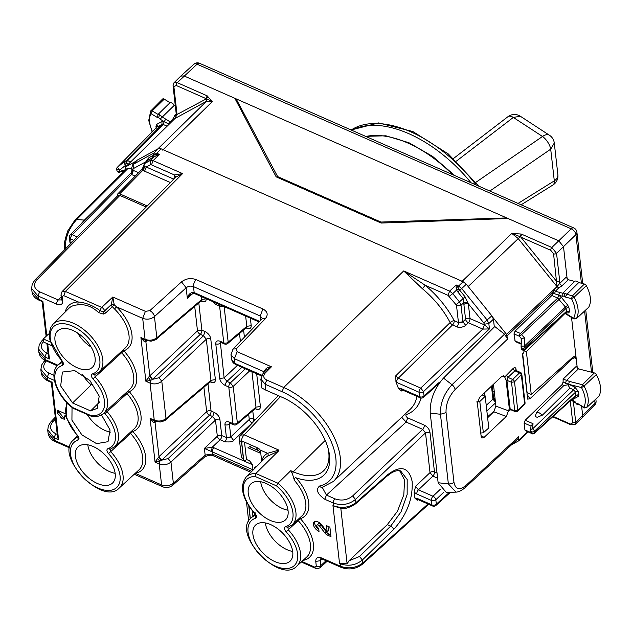 <?xml version="1.0" encoding="UTF-8"?>
<svg xmlns="http://www.w3.org/2000/svg" width="632" height="632" viewBox="0 0 632 632"><rect width="100%" height="100%" fill="white"/><g stroke="black" fill="none" stroke-linecap="round" stroke-linejoin="round"><path stroke-width="0.95" d="M115.142 473.305A24.608 13.809 46.2 0 1 109.502 471.575A24.608 13.809 46.2 0 1 87.809 444.817M91.19 347.142A24.608 13.809 46.2 0 1 77.665 333.04M319.618 526.124A2.141 1.201 -133.8 0 0 317.003 525.097L318.283 523.873A2.141 1.201 -133.8 0 1 320.898 524.9L319.618 526.124L324.935 533.029A4.282 2.402 -133.8 0 0 327.566 535.154L330.978 536.655L329.896 527.151L326.483 525.642L327.202 531.986L328.482 530.762L327.976 526.306M327.202 531.986L321.885 525.081A6.423 3.602 -133.8 0 0 314.041 522.008A6.423 3.602 -133.8 0 0 314.159 526.78A6.423 3.602 -133.8 0 0 319.026 531.401L318.67 528.234A2.141 1.201 -133.8 0 1 317.043 526.693A2.141 1.201 -133.8 0 1 317.003 525.097M314.815 521.542A6.423 3.602 -133.8 0 0 318.789 529.308M320.898 524.9L326.215 531.804A4.282 2.402 -133.8 0 0 328.845 533.929L330.765 534.775M65.246 413.707L57.109 410.128L57.473 413.296L58.744 412.072L58.602 410.784M58.744 412.072A13.912 7.805 -133.8 0 1 62.521 416.741L61.241 417.965A13.912 7.805 -133.8 0 0 57.473 413.296M61.241 417.965L64.662 419.466L64.298 416.298L65.538 415.106M62.521 416.741L64.44 417.586M66.068 417.081L64.298 416.298M49.257 334.399L48.474 334.052L43.355 338.957L43.719 342.125L51.658 345.617M50.402 342.062L43.355 338.957M280.505 396.588L244.189 434.848A5.348 2.623 113.8 0 0 241.495 441.823L243.502 459.448L241.377 457.007L243.644 459.511A3.207 1.572 113.8 0 0 244.268 460.609A3.207 1.572 113.8 0 0 245.769 460.112L246.472 459.464L244.513 442.163M210.18 381.041L211.048 381.278L210.622 381.491L210.97 380.29L206.308 339.242L161.784 381.23C158.269 383.98 154.358 384.604 150.045 383.095L154.255 420.177C158.569 421.694 162.495 421.165 166.026 418.582L161.784 381.23L158.956 377.731L152.604 379.326L149.752 375.866L148.323 377.549L150.621 380.401L152.604 379.326M255.194 408.722L255.81 408.999A3.207 1.572 113.8 0 0 255.628 408.351L236.953 424.262L237.363 423.013A3.207 2.141 173.5 0 1 232.947 423.661A3.207 1.572 -66.2 0 0 233.571 424.759L230.159 423.258L229.535 422.152C226.453 421.07 224.929 421.899 224.953 424.657L226.414 437.486A3.207 2.141 -6.5 0 0 230.822 436.838L233.595 440.393C233.224 441.736 230.309 442.203 224.85 441.8A3.207 1.572 113.8 0 0 226.43 437.644L230.822 436.838L229.361 424.009L230.214 423.282M224.953 424.657A3.207 2.141 -6.5 0 0 229.361 424.009L229.511 423.045M249.79 370.755L233.2 386.397L230.372 382.897A3.207 1.572 113.8 0 0 228.792 387.045L232.947 423.661L229.535 422.152M255.186 407.901L256.055 408.13L255.628 408.351L255.984 407.15L237.363 423.013L233.2 386.397A3.207 2.141 173.5 0 1 228.792 387.045L225.379 385.544A3.207 1.572 -66.2 0 1 226.959 381.388L241.906 367.287M245.327 368.796L230.372 382.897L226.959 381.388L224.123 377.889L219.715 378.536C220.347 381.554 222.235 383.893 225.379 385.544M219.715 378.536L215.773 343.832A3.207 2.141 -6.5 0 0 220.189 343.176L221.034 342.449M224.4 343.934A3.207 3.207 0 0 0 227.812 343.397L228.184 342.181A3.207 2.141 173.5 0 1 223.775 342.828A3.207 1.572 -66.2 0 0 224.4 343.934L220.979 342.425L220.355 341.327C217.274 340.245 215.749 341.075 215.773 343.832M220.331 342.212L224.123 377.889L237.45 365.328M223.12 306.141A3.207 2.141 173.5 0 1 219.612 306.22L216.199 304.711A3.207 1.572 -66.2 0 1 216.349 303.163M246.014 327.897L246.63 328.166A3.207 1.572 113.8 0 0 246.456 327.518L246.804 326.317L251.212 325.67L250.359 318.125M248.684 414.268L249.269 419.443A3.207 1.667 -133.3 0 0 252.097 422.942L233.65 440.338M251.955 371.711L255.984 407.15L260.392 406.494L256.679 373.788M92.983 384.098L91.182 384.841A24.608 13.809 46.2 0 1 82.342 374.247M110.466 432.098A24.608 13.809 46.2 0 1 104.817 430.368A24.608 13.809 46.2 0 1 87.216 414.505M255.265 512.876L254.925 513.303C256.837 515.72 257.027 517.387 255.486 518.287L255.644 515.278M255.66 515.333L255.549 515.372A33.212 18.636 46.2 0 0 250.936 518.114L255.036 514.014M286.067 531.741L288.232 529.75L287.947 527.262L285.498 526.756C283.966 527.657 284.147 529.324 286.067 531.741A31.071 17.435 46.2 0 1 292.821 566.738A31.071 17.435 46.2 0 1 256.394 550.709A31.071 17.435 46.2 0 1 255.486 518.287M276.476 485.85L277.93 483.227L255.818 473.502L255.123 476.457L276.476 485.85A31.071 17.435 46.2 0 1 285.498 526.756M62.529 362.452L62.434 362.555A33.212 18.636 -133.8 0 0 57.82 365.288C48.53 373.33 56.69 396.209 73.265 408.359L92.059 416.591C96.973 416.986 100.891 415.864 103.806 413.209A33.212 18.636 -133.8 0 0 95.116 376.933L94.832 374.436L92.383 373.931C90.85 374.839 91.032 376.498 92.951 378.923L121.636 352.735L121.06 351.827M94.302 374.752L99.129 372.003A33.212 18.636 -133.8 0 0 89.744 334.992A33.212 18.636 -133.8 0 0 53.143 324.082L50.844 327.297L49.351 332.677L49.873 339.984L61.81 360.477A31.071 17.435 -133.8 0 1 55.055 325.48A31.071 17.435 -133.8 0 1 91.482 341.509A31.071 17.435 -133.8 0 1 92.383 373.931M62.544 362.507L62.371 365.47C63.911 364.561 63.721 362.902 61.81 360.477M73.265 408.359L73.115 407.751L91.19 415.706A31.071 17.435 -133.8 0 0 104.62 404.433A31.071 17.435 -133.8 0 0 92.951 378.923M91.814 416.528L91.19 415.706M67.529 403.311A31.071 17.435 46.2 0 0 77.373 435.172L78.297 437.075M78.107 437.21L77.941 440.164C79.482 439.256 79.292 437.597 77.373 435.172M108.522 453.618L110.687 451.627L110.403 449.131L107.954 448.625C106.413 449.534 106.603 451.193 108.522 453.618A31.071 17.435 46.2 0 1 115.277 488.615A31.071 17.435 46.2 0 1 78.842 472.586A31.071 17.435 46.2 0 1 77.941 440.164M104.288 412.767L104.944 413.636L127.048 393.554A33.773 18.952 46.2 0 1 134.3 428.67L114.7 446.698A33.212 18.636 46.2 0 0 107.179 411.732L106.547 410.689M255.976 447.203L260.787 453.397L247.981 447.756L251.828 445.378M258.67 450.671L249.672 446.713M255.786 466.851A4.819 2.702 -133.8 0 0 255.715 467.443M256.355 466.795A4.819 2.702 -133.8 0 0 254.965 467.269A4.819 2.702 -133.8 0 0 254.435 468.723M243.644 459.511L241.716 442.558A2.141 1.201 46.2 0 1 241.803 441.958L243.336 441.642L258.701 448.404L260.265 450.079A2.141 1.201 46.2 0 1 260.502 450.821L261.703 461.447M241.953 441.76L241.495 441.823A5.348 3.571 -6.5 0 1 239.378 439.358L241.385 457.015M260.818 378.971L265.085 384.224L265.748 390.094L282.749 397.575A53.033 29.759 46.2 0 1 328.427 449.621A53.033 29.759 46.2 0 1 311.402 480.225A53.033 29.759 46.2 0 1 296.045 477.832C295.136 477.192 294.607 478.076 294.457 480.478L292.466 474L290.767 470.698L293.303 471.812A49.707 27.895 -133.8 0 0 311.797 475.667A49.707 27.895 -133.8 0 0 323.774 470.635A49.707 27.895 -133.8 0 0 328.063 448.278M265.748 390.094L261.853 388.032L260.842 379.279L263.141 373.228L265.132 373.133C262.865 375.906 263.386 378.205 266.72 380.03L283.713 387.503A64.164 36.008 46.2 0 1 332.424 433.829A64.164 36.008 46.2 0 1 333.38 481.466L410.231 409.26A65.278 36.632 46.2 0 0 416.962 396.375M61.486 299.868L62.726 300.824C62.758 304.498 60.719 305.612 56.619 304.158L38.015 295.974L38.362 299.062L32.011 291.794L31.6 287.963M38.52 348.943L44.943 357.017L46.523 352.861C40.819 349.725 39.903 345.704 43.782 340.798M41.191 372.619L48.166 380.993C44.082 379.145 41.759 376.348 41.191 372.611L40.867 369.799M48.166 380.993L51.342 382.392L57.575 437.312L58.594 439.809L54.123 437.842L47.7 429.76M399.637 470.729L404.606 479.972L403.801 494.856L397.449 511.256L387.313 524.639L390.687 526.124L359.505 556.516L362.373 559.992L362.713 563.017C356.108 568.042 348.698 569.124 340.474 566.264L340.19 563.72L339.534 563.436L340.19 563.72C348.406 566.556 355.8 565.308 362.373 559.992L393.554 529.592A3.207 1.698 -134.3 0 0 390.687 526.124L401.036 511.849L407.15 494.532L407.182 479.443L400.649 470.99M387.313 524.639L349.006 560.766L347.118 563.839L340.166 563.436M421.007 398.049A68.485 38.434 46.2 0 1 406.337 414.592C405.468 415.54 405.934 416.63 407.743 417.878L424.293 425.154A3.207 1.572 113.8 0 1 422.674 429.341L425.51 432.849L355.492 499.438C348.911 504.66 341.509 505.853 333.293 503.009L333.609 505.774C341.825 508.642 349.251 507.614 355.863 502.693L387.345 474.948L386.942 476.196L391.682 472.736C395.774 470.563 398.911 470.042 401.107 471.164M333.649 506.027L341.399 508.444M69.796 447.156L54.407 440.386L48.056 433.054C48.775 436.996 51.105 439.801 55.031 441.484A3.207 1.572 -66.2 0 1 54.407 440.386L54.123 437.842L55.703 433.694C49.999 430.55 49.083 426.529 52.954 421.631A3.207 1.754 -136.2 0 0 50.979 421.718L55.292 417.215M321.87 558.072A3.207 1.572 113.8 0 0 322.494 559.17L341.098 567.362L340.474 566.264L321.87 558.072C317.762 556.626 315.731 557.732 315.763 561.406L320.203 560.726L320.724 558.783M320.764 558.751L322.494 559.17M315.763 561.406L316.316 566.312L314.791 567.149L315.455 568.263M322.099 559.012L320.203 560.726L320.764 565.632L320.092 567.71M266.72 380.03L265.085 384.224L282.085 391.706A60.956 34.207 46.2 0 1 331.966 443.498A60.956 34.207 46.2 0 1 319.555 486.032A3.207 2.52 76.6 0 0 322.209 487.312A3.207 2.52 76.6 0 0 322.217 487.312L333.38 481.466M319.555 486.032C315.589 489.595 317.343 494.011 324.816 499.272L326.428 495.093L406.123 422.058L401.707 417.262M322.233 487.312L326.428 495.093L334.905 498.822A3.207 1.572 -66.2 0 0 333.293 503.009L324.816 499.272M57.907 365.209L45.243 359.632L38.884 352.3C39.611 356.243 41.933 359.055 45.867 360.73A3.207 1.572 -66.2 0 1 45.243 359.632L44.943 357.017L49.422 358.984L47.708 343.879M40.835 369.286L47.242 377.272L47.542 379.895L51.8 382.147M61.446 299.908L58.231 299.971L39.626 291.787L38.015 295.974L31.639 288.524L32.216 284.1L34.91 279.984L36.901 279.889L119.867 195.446L117.892 195.525M146.19 207.027L119.867 195.446M56.619 304.158A3.207 1.572 -66.2 0 1 58.231 299.971L61.186 296.969M62.726 300.824L62.228 296.471L63.761 295.634L65.388 291.439L62.023 291.652M117.489 195.936L117.718 193.945L119.685 193.858L147.232 205.977M137.168 160.236L133.162 164.367L153.845 153.078L156.744 153.228A3.207 1.572 -66.2 0 0 155.922 154.303L159.359 154.382L156.744 153.228L161.128 148.828L158.245 148.662L137.563 159.943M161.128 148.828L463.161 281.73L466.313 284.218L491.862 315.842L493.434 319.2L494.319 326.981M174.906 178.153L174.44 174.946L182.585 173.61L153.118 160.647L159.359 154.382L153.829 156.87L150.219 160.496L150.337 164.778L151.49 164.849L153.118 160.647L150.219 160.496L144.815 163.443A3.207 2.631 -118.6 0 0 144.317 166.65L143.314 166.698M150.337 164.778L146.237 167.022L144.317 166.65L142.571 169.921L142.571 168.681M265.187 371.174L264.547 370.747C265.803 368.259 268.102 366.947 271.428 366.797L237.126 351.708L236.415 348.785L265.29 318.733C268.41 314.799 267.62 311.552 262.92 308.993L196.212 279.636C190.817 277.756 185.919 278.499 181.518 281.872L149.816 310.675L145.407 311.347L112.812 297L111.303 304.585L104.533 310.944A3.207 1.754 -133.2 0 0 101.72 307.421L65.388 291.439L182.585 173.61L175.988 177.071L62.078 291.589L60.956 294.994A3.207 2.141 -6.5 0 0 62.228 296.471M144.949 166.769L142.887 170.253L142.571 169.921M172.947 180.128A3.207 1.572 113.8 0 0 173.042 178.816L146.237 167.022L144.625 171.201L170.498 182.593M151.49 164.849L174.44 174.946L175.68 177.379M448.001 295.318L455.941 304.577A3.207 0.403 -38.9 0 0 459.44 301.891L465.057 296.803L459.725 290.214L461.7 288.548L487.256 320.171L488.828 323.521L489.437 328.917L482.808 329.09L484.46 324.919L489.437 328.917L423.543 391.587L420.714 388.088L398.247 378.197L452.591 324.872L456.841 326.736A3.207 1.572 113.8 0 0 458.453 322.557L454.203 320.685A3.207 1.225 -27.6 0 0 450.126 322.549A3.207 1.762 -134.5 0 0 452.591 324.872A3.207 1.572 113.8 0 0 454.203 320.685A69.078 38.765 46.2 0 0 425.178 285.277L422.453 288.785L403.714 270.915L425.178 285.277L448.001 295.318L449.636 291.123L452.765 293.627L456.612 290.017L458.911 289.029L457.813 287.015A3.207 1.572 -66.2 0 1 458.571 286.043L461.7 288.548L466.313 284.218M456.841 326.736C460.665 328.98 467.103 324.816 465.689 325.322L462.893 321.791A3.207 2.141 173.5 0 1 458.445 322.47L456.565 305.92L461.012 305.24L462.893 321.791L458.445 322.47M252.31 510.861L252.911 516.139M248.961 506.311L250.367 518.722M224.85 441.8L220.157 439.73A3.207 1.667 -133.3 0 1 217.329 436.23L215.488 420.067L170.964 462.063C167.448 464.804 163.538 465.428 159.217 463.928L161.602 484.934C165.924 486.442 169.842 485.874 173.365 483.219L170.964 462.063L168.136 458.556L161.784 460.151L158.924 456.691L155.053 462.095L159.801 461.226L161.784 460.151M156.404 339.036L156.847 337.749C153.315 340.332 149.389 340.869 145.076 339.352L142.69 318.346C147.003 319.855 150.922 319.271 154.445 316.593A5.348 2.876 -132.3 0 0 149.816 310.675M250.857 472.302L213.537 455.885C211.309 454.708 208.307 455.111 204.539 457.086A5.348 2.939 -131.5 0 0 205.147 455.064L204.389 448.428L212.257 451.88A3.207 1.572 -66.2 0 1 213.837 447.733L252.397 464.702M219.897 419.419C219.272 416.401 217.384 414.063 214.24 412.419L212.66 416.567L215.488 420.067A3.207 2.141 173.5 0 1 219.897 419.419L221.737 435.582A3.207 2.141 173.5 0 0 217.329 436.23L204.389 448.428L212.233 447.203L211.254 451.556M237.126 351.708L234.409 358.707L234.938 363.4L231.549 359.482L230.996 354.544M190.572 294.583L193.716 293.319L193.163 292.237C190.106 292.79 188.162 294.812 187.341 298.304L186.148 287.789C188.344 286.083 190.793 285.696 193.495 286.636A5.348 2.623 -66.2 0 1 196.212 279.636M190.564 294.591L187.341 298.304L193.084 293.288M265.132 373.133L271.428 366.797L266.349 370.004M114.266 304.616L111.272 304.901A2.141 1.169 -133.3 0 0 112.33 306.694L105.623 313.014L103.316 314.072L98.489 312.524L100.109 310.691A3.207 1.572 113.8 0 1 101.72 307.421L112.812 297L114.242 304.845L116.549 306.844L114.503 308.953L112.33 306.694L114.242 304.845L111.272 304.901L104.564 311.221L103.142 311.718L100.109 310.691C93.038 305.533 85.715 302.625 78.139 301.962L77.807 304.924A33.678 18.897 -133.8 0 0 68.841 308.377L53.143 324.082M130.026 432.604L130.595 433.473L110.687 451.627A33.212 18.636 46.2 0 1 119.377 487.904C102.763 506.619 54.012 455.814 73.391 439.991A33.212 18.636 46.2 0 1 78.005 437.249L78.099 437.147M126.424 392.409L127.048 393.554L129.315 391.682A35.913 20.153 46.2 0 1 132.791 431.514L132.791 431.514A35.913 20.153 46.2 0 1 135.256 473.297M98.489 312.524C92.122 306.457 85.225 303.921 77.807 304.924M103.316 314.072L103.142 311.718A3.207 2.141 173.5 0 0 104.533 310.944L105.623 313.014M255.842 515.198L254.633 513.532C242.04 498.403 239.252 486.198 246.259 476.907A33.212 18.636 46.2 0 1 255.818 473.502L278.254 451.264L278.886 450.118L267.581 453.302A2.141 1.754 -118.1 0 1 267.66 456.162L278.254 451.264M287.418 527.57L292.245 524.829A33.212 18.636 46.2 0 0 277.93 483.227L290.767 470.698M250.936 518.114C231.557 533.937 280.316 584.75 296.922 566.035A33.212 18.636 46.2 0 0 288.232 529.75L298.209 520.657L297.664 519.844M406.337 414.592A3.207 2.575 70.3 0 0 405.46 413.739M407.743 417.878L406.123 422.058L422.674 429.341L352.664 495.938C347.403 500.133 341.478 501.097 334.905 498.822M429.95 432.162L425.51 432.849L430.021 472.61L432.849 476.117A3.207 1.572 113.8 0 0 434.468 471.93L429.95 432.162C429.318 429.144 427.429 426.805 424.293 425.154M440.204 381.894L438.537 382.929L438.166 384.153L438.687 383.782L437.85 383.679M422.453 288.785A65.862 36.964 46.2 0 1 450.126 322.549L395.782 375.787L398.247 378.197A3.207 1.572 -66.2 0 0 396.627 382.384L395.948 382.044A65.041 36.498 46.2 0 1 398.437 388.522L401.62 390.995L402.631 390.07M401.62 390.995L401.675 389.715M438.166 384.153L423.677 397.259A3.207 1.809 -132.1 0 0 424.048 396.035A3.207 2.141 173.5 0 1 419.608 396.714L401.675 388.83A3.207 1.572 -66.2 0 0 402.3 389.928L420.233 397.82A3.207 1.572 -66.2 0 1 419.608 396.714L419.103 392.267L396.627 382.384M395.948 382.044L395.782 375.787M417.325 498.466L431.885 504.873A3.207 1.572 113.8 0 0 432.509 505.971L417.95 499.564A3.207 1.572 113.8 0 1 417.325 498.466L414.789 497.984L414.134 492.209L415.603 486.332L418.431 489.832L432.849 476.117L437.621 478.219M443.854 492.115L435.827 499.746A3.207 1.738 -133.6 0 0 432.999 496.238L418.431 489.832A3.207 1.572 -66.2 0 0 416.82 494.019L431.38 500.426L431.885 504.873A3.207 2.141 173.5 0 0 436.333 504.194L435.962 505.41A3.207 3.207 0 0 1 432.509 505.971M417.317 499.359L417.183 500.283L417.973 499.572M414.789 497.984L417.183 500.283M77.215 236.929L72.253 234.748L70.27 234.843A3.207 3.207 0 0 0 69.37 237.458A3.207 2.141 -6.5 0 0 70.642 238.935L71.116 243.138M147.738 160.402L153.829 156.87L154.066 154.927L153.134 155.409L153.845 153.078L158.245 148.662M154.066 154.927L155.922 154.303L156.088 155.614M146.9 161.247L146.284 160.71L145.945 161.737L133.281 168.649L133.162 164.367L132.767 164.66L137.16 160.244M146.284 160.71L148.915 157.716L153.134 155.409L152.423 157.739M131.638 168.073L131.906 170.45L132.989 170.269L131.638 168.073L132.767 164.66M135.209 176.138L131.424 174.471L132.989 170.269L138.566 172.718M131.906 170.45L131.022 173.01L131.424 174.471M73.857 240.35L70.642 238.935A3.207 1.572 -66.2 0 1 72.253 234.748L131.464 174.487A3.207 1.572 113.8 0 0 133.083 170.3M482.808 329.09L468.399 322.747A3.207 1.572 113.8 0 0 470.011 318.56L468.336 303.779A3.207 2.141 -6.5 0 0 463.888 304.458L465.571 319.247A3.207 1.738 -133.6 0 0 468.399 322.747L465.721 325.298M282.085 391.706L283.713 387.503L403.714 270.915L449.636 291.123L456.17 284.985L457.813 287.015L456.13 287.418L456.612 290.017L457.75 291.873L459.725 290.214L458.911 289.029M465.057 296.803L468.336 303.779L483.757 322.865L491.862 315.842M457.75 291.873L463.082 298.47L463.825 302.594L467.783 302.207M463.161 281.73L458.571 286.043L456.17 284.985L456.13 287.418M438.537 382.929L424.048 396.035L423.543 391.587A3.207 2.141 173.5 0 1 419.103 392.267A3.207 1.572 113.8 0 1 420.714 388.088L482.761 329.067L484.373 324.88L470.011 318.56A3.207 2.141 173.5 0 0 465.571 319.247L462.893 321.791M165.584 419.861L166.026 418.582L210.97 380.29L215.386 379.642L210.725 338.594A3.207 2.141 173.5 0 0 206.308 339.242L203.48 335.742L205.06 331.587L201.9 330.196L197.484 330.844A3.207 1.667 -133.3 0 0 200.32 334.344L152.66 379.287A3.207 1.667 -133.3 0 1 149.831 375.787L145.858 341.62L144.23 341.533L140.912 337.52L145.881 381.27L150.621 380.401L150.045 383.095L145.881 381.27L148.323 377.549M154.224 420.991L150.092 418.344L155.053 462.095L159.217 463.928L159.801 461.226L157.502 458.374M153.41 422.358L150.092 418.344L154.255 420.177L155.275 421.347L153.41 422.358L155.037 422.445L159.011 456.612A3.207 1.667 -133.3 0 0 161.839 460.112L209.492 415.177L212.66 416.567L168.136 458.556M155.251 421.433L155.037 422.445L155.282 421.441M154.011 420.896L160.188 422.034C163.909 421.038 165.71 420.304 165.616 419.83L210.622 381.499A3.207 1.572 -66.2 0 1 210.804 382.139L210.18 381.87M201 300.216L201.869 300.453L201.442 300.666L201.798 299.465L206.206 298.817C206.23 301.567 204.705 302.396 201.624 301.314L201.008 301.037M145.052 340.166L140.912 337.52L145.076 339.352L146.095 340.514L144.23 341.533M146.071 340.601L145.858 341.62L146.103 340.616M144.839 340.071L151.016 341.209C154.729 340.206 156.538 339.471 156.436 339.005L201.442 300.666A3.207 1.572 -66.2 0 1 201.624 301.314M203.891 387.226L206.664 411.669A3.207 2.141 173.5 0 1 211.072 411.021A3.207 1.572 -66.2 0 1 209.492 415.177A3.207 1.667 -133.3 0 1 206.664 411.669L159.011 456.612M253.013 470.145L252.35 464.307L249.522 460.807L246.472 459.464M97.383 483.488A24.964 14.015 46.2 0 1 78.4 465.405A24.964 14.015 46.2 0 1 78.123 446.871A24.964 14.015 46.2 0 1 93.188 446.508A24.964 14.015 46.2 0 1 112.046 464.354A24.964 14.015 46.2 0 1 112.694 482.895A24.964 14.015 46.2 0 1 97.383 483.488M72.032 407.387L71.93 420.154L81.899 434.887L96.562 443.64L108.017 441.689L110.063 429.989L101.468 414.892M91.182 384.841L72.593 402.979L90.621 410.911L97.257 408.335L99.208 396.106L89.902 380.527L74.718 370.597L62.426 372.043L60.664 385.939L72.593 402.979M99.88 401.731L90.621 410.911M72.925 330.473A25.154 14.117 -133.8 0 0 57.749 330.836A25.154 14.117 -133.8 0 0 58.026 349.504A25.154 14.117 -133.8 0 0 77.151 367.721A25.154 14.117 -133.8 0 0 92.572 367.129A25.154 14.117 -133.8 0 0 91.924 348.445A25.154 14.117 -133.8 0 0 72.925 330.473M270.251 520.405A24.964 14.015 46.2 0 1 251.267 502.322A24.964 14.015 46.2 0 1 250.991 483.788A24.964 14.015 46.2 0 1 266.056 483.433A24.964 14.015 46.2 0 1 284.913 501.271A24.964 14.015 46.2 0 1 285.561 519.82A24.964 14.015 46.2 0 1 270.251 520.405M288.01 510.222A24.608 13.809 46.2 0 1 282.37 508.491A24.608 13.809 46.2 0 1 260.676 481.734M274.936 561.611A24.964 14.015 46.2 0 1 255.944 543.528A24.964 14.015 46.2 0 1 255.668 524.995A24.964 14.015 46.2 0 1 270.733 524.639A24.964 14.015 46.2 0 1 289.59 542.477A24.964 14.015 46.2 0 1 290.238 561.026A24.964 14.015 46.2 0 1 274.936 561.611M292.695 551.428A24.608 13.809 46.2 0 1 287.047 549.698A24.608 13.809 46.2 0 1 265.353 522.941M42.621 301.322L38.362 299.062L38.986 300.161C34.997 298.423 32.674 295.626 32.019 291.787M46.926 343.539L48.403 356.488L49.422 358.984M340.806 508.247L347.118 563.839M482.161 394.945L485.186 396.272L479.799 401.533L476.67 401.952M480.202 433.086L483.346 432.77L479.799 401.533M484.302 392.93L485.186 396.272L488.789 427.975L483.346 432.77M487.525 416.867L494.745 410.5M495.82 402.616L492.944 399.163L491.467 386.16M492.17 385.496L493.553 397.686L492.944 399.163L486.221 405.396M180.839 76.022L184.054 75.951L234.843 98.3L276.16 176.849L381.151 223.049L507.994 218.498L558.783 240.847L563.499 246.685L567.181 279.091L563.499 246.685L558.783 240.847L506.714 217.929L380.93 222.053L277.646 176.605L277.756 177.553M461.739 281.714L511.778 233.437L521.131 234.03L520.231 236.716L520.847 237.134L550.741 250.288A2.141 1.051 113.8 0 1 551.831 247.483L521.937 234.33A2.141 1.051 113.8 0 0 520.847 237.134L556.721 281.54A2.141 1.43 -6.5 0 0 559.699 281.082L556.547 253.329L575.91 234.662A5.348 3.113 -134.1 0 0 571.194 228.823L551.831 247.483L556.547 253.329A2.141 1.43 -6.5 0 1 553.569 253.795L550.741 250.288M207.154 95.819L177.26 82.666A2.141 1.051 113.8 0 0 176.178 85.47L206.072 98.624L207.154 95.819L212.249 101.634L206.482 101.302L206.609 98.711L212.249 101.634L162.693 150.124M506.785 218.538L506.714 217.929L184.054 75.951L180.784 76.069M575.144 424.372L582.119 417.878L582.712 415.872L581.638 406.423L582.712 415.872L582.183 417.815M443.49 378.094L452.014 384.714A5.348 2.931 46.1 0 1 455.111 389.525C448.791 396.438 445.765 404.14 446.042 412.617L440.457 414.26C440.093 403.421 443.948 393.578 452.014 384.714L504.526 334.178L494.769 326.523L443.49 378.094C434.192 388.696 429.768 400.364 430.226 413.115L438.134 482.737L446.303 492.454M504.526 334.178L507.599 339.021L506.595 334.423L492.905 317.469M130.658 161.942L127.609 160.607L163.143 124.441L161.997 124.37L156.783 127.214L117.497 167.196L119.59 170.119L119.74 171.422L125.57 169.692L125.721 166.824L136.425 160.978M170.964 122.434L125.563 166.943L174.969 118.5L206.482 101.302L157.881 148.86M127.956 168.475L126.258 169.02L74.963 220.078L76.662 219.541L127.956 168.475L131.709 168.72M446.042 412.617L453.95 482.24C455.467 489.555 459.48 490.606 465.997 485.408L465.397 487.43L518.09 438.703L518.682 436.688L518.682 440.844L511.588 444.715M528.21 431.933L518.682 440.844M207.896 96.19L206.609 98.711L177.039 114.471A2.141 1.43 173.5 0 1 176.186 113.484L175.87 116.549L174.906 118.54L171.533 121.842L169.897 121.731L162.305 117.015L174.329 105.267L175.325 105.868M506.595 334.423L557.013 286.612L518.074 238.414L511.778 233.437L520.231 236.716L468.194 286.541M65.341 249.206C64.97 238.359 68.738 228.468 76.662 219.541L84.404 220.086L80.943 223.981M124.291 161.721L117.497 167.196A2.141 1.193 44.5 0 0 117.331 167.322A2.141 2.141 0 0 0 116.73 169.06L119.59 170.119L125.365 165.473L124.291 161.721L126.447 160.552A2.141 1.754 61.4 0 0 126.534 163.396L128.359 164.202M125.365 165.473L125.531 166.974M455.917 492.115L448.364 483.891L438.134 482.737M530.746 433.046L525.318 430.661L524.9 429.926L530.327 432.312A2.141 1.051 113.8 0 0 530.746 433.046A2.141 2.141 0 0 0 531.275 433.204M586.141 407.861A1.785 1.003 -133.8 0 0 586.504 407.703A1.785 1.003 -133.8 0 0 586.615 407.561A31.75 17.822 -133.8 0 0 584.063 386.097L581.495 387.582L568.642 384.303L563.112 381.989L562.014 384.651L525.208 420.256L524.118 423.037L524.9 429.926M525.208 420.256L533.029 423.693L531.03 425.842L530.611 430.289A2.141 1.556 -174.6 0 0 530.611 430.526A2.141 1.43 -6.5 0 0 530.611 430.732A2.141 1.43 -6.5 0 0 532.128 431.901A2.141 1.43 -6.5 0 0 534.427 431.261L575.57 392.124A2.141 1.43 173.5 0 1 578.533 391.674L578.88 394.724L575.918 395.174L575.831 395.869A2.141 1.754 61.4 0 0 575.728 395.932M542.438 415.098L569.867 388.111L567.915 384.793L563.902 385.481L536.465 412.467L539.349 412.894L542.438 415.098L537.208 417.333L535.312 416.504L536.465 412.467M521.131 344.124L515.191 341.509L513.99 333.886L519.425 336.279L521.748 334.494L561.327 297.277L567.773 305.256L565.442 307.041L566.067 308.392A2.141 1.43 -6.5 0 1 569.029 307.934L569.369 310.983L565.901 311.924M521.218 339.661L521.511 338.863L524.41 337.788L520.499 333.491A2.141 1.051 113.8 0 0 519.425 336.279L521.511 338.863L521.108 346.652M554.541 293.817L555.307 291.32L559.502 292.355L558.743 295.255L552.984 293.09L551.886 295.507L515.08 331.105L513.99 333.886M493.434 384.303L495.915 406.155L493.75 411.788L487.627 417.76M515.609 370.099L516.044 369.207C515.673 367.429 514.693 367.184 513.097 368.48L504.723 377.02L506.058 379.974L509.321 408.707L506.327 416.425L484.12 437.368L481.063 435.669M504.723 377.02L503.815 375.645L501.784 376.419L479.585 397.378L477.35 402.987L481.173 436.641L481.924 438.063L484.12 437.368M506.058 379.974L511.525 382.289L514.511 381.815A2.141 1.201 46.2 0 0 512.655 379.492A2.141 1.027 114.5 0 0 511.525 382.289L514.772 410.871L517.758 410.397L514.511 381.815L521.803 374.231A2.141 2.141 0 0 0 520.563 372.517L516.036 370.455L514.946 370.81L507.994 377.367L506.896 380.18L510.158 408.912L510.569 409.639L515.214 411.614A2.141 2.141 0 0 0 517.529 411.187A2.141 1.201 -133.8 0 0 517.758 410.397L524.623 403.801A2.141 1.43 -6.5 0 0 525.05 402.805L521.803 374.223M509.321 408.707L514.772 410.871A2.141 1.074 113 0 0 515.214 411.614M92.58 212.139L84.404 220.086M180.863 75.998L193.866 64.243A5.348 3.018 -132.1 0 1 197.058 64.195A5.348 2.623 -66.2 0 1 199.609 63.311L573.745 227.939A5.348 2.623 113.8 0 0 571.194 228.823L197.058 64.195L177.26 82.666L173.99 82.792L173.034 85.731L173.887 86.718L177.039 114.471L174.969 118.5L173.381 118.334L168.491 123.943L164.28 121.684L165.687 119.061M558.759 287.908L555.307 291.32L553.695 290.001L557.092 286.715L558.759 287.908L561.84 285.956L559.628 283.523L557.013 286.612L553.569 253.795M167.101 126.187L163.143 124.441L164.217 121.652L161.91 121.518L156.689 124.37A2.141 1.754 -118.6 0 1 156.783 127.214L156.791 127.135M156.783 127.214L156.396 128.122M156.783 127.072L155.946 126.171L156.136 127.83M533.029 423.693L532.539 428.923A2.141 1.161 46.4 0 1 534.427 431.261L534.577 432.565A2.141 1.209 47.9 0 1 534.324 433.386A2.141 2.141 0 0 1 530.762 432.027L530.762 431.838C531.836 433.362 533.108 433.607 534.577 432.565L575.918 395.174L575.57 392.124L573.682 389.786L574.757 386.997L568.642 384.303L569.377 381.396L563.12 379.097L576.202 366.41L578.43 368.867L594.349 372.927A2.141 1.201 46.2 0 1 596.308 374.563A32.106 18.012 46.2 0 1 598.883 396.264A2.141 1.201 46.2 0 1 598.749 396.438A2.141 1.201 46.2 0 1 598.567 396.556M569.867 388.111L573.682 389.786L532.539 428.923A2.141 1.556 -174.6 0 0 530.611 430.281A2.141 2.141 0 0 0 530.611 430.74L530.762 432.035M569.369 310.983C569.393 312.824 568.373 313.377 566.319 312.65L566.201 312.224M561.84 285.956L568.279 279.715L574.67 281.422A3.879 2.18 46.2 0 1 574.678 281.414A3.879 2.18 46.2 0 1 577.048 281.327A3.879 2.18 46.2 0 1 578.778 282.528L566.857 294.315L565.269 297.008L564.052 295.918L562.804 296.345L558.743 295.255L557.732 298.075L565.442 307.041L524.284 346.194L524.41 337.788M521.202 339.471L521.092 346.723A2.141 2.141 0 0 0 521.108 347A2.141 1.43 -6.5 0 0 522.617 348.161A2.141 1.43 -6.5 0 0 524.916 347.529L525.066 348.832C523.099 349.867 521.827 349.622 521.25 348.098L521.108 347A2.141 1.43 -6.5 0 1 521.108 346.794A2.141 0.656 0.9 0 1 521.092 346.723A2.141 0.656 0.9 0 1 524.284 346.194A2.141 1.161 46.4 0 1 524.916 347.529L566.067 308.392L566.406 311.442L525.066 348.832A2.141 1.209 47.9 0 1 524.813 349.646L566.161 312.255M124.551 170.711L119.614 172.18A2.141 0.458 -106.5 0 0 119.74 171.422A2.141 1.43 173.5 0 1 116.88 170.364L116.73 169.06M571.778 358.123L572.616 358.51L529.956 398.752L527.696 399.148L522.522 354.852L524.465 350.405L535.667 339.834M493.553 398.049L495.077 398.721M572.616 358.51L575.262 357.594L576.297 359.418L577.3 368.243L571.533 317.462M176.036 115.893L174.693 115.601L173.381 118.334M162.471 99.177A2.141 1.201 46.2 0 1 162.582 99.026A2.141 1.201 46.2 0 1 164.217 99.145L170.055 102.676A3.879 2.18 46.2 0 1 171.683 102.953A3.879 2.18 46.2 0 1 174.329 105.267M578.778 282.528L584.387 284.029A2.141 1.201 46.2 0 1 586.322 285.68A32.106 18.012 46.2 0 1 588.668 307.278A2.141 1.201 46.2 0 1 588.534 307.436A2.141 1.201 46.2 0 1 588.368 307.555M568.279 279.715L566.074 277.266L559.628 283.523L559.699 281.082M565.269 297.008L571.494 298.675L572.458 295.823A1.785 1.003 46.2 0 1 574.085 297.206L586.322 285.68M588.668 307.278L576.4 318.567A31.75 17.822 46.2 0 0 574.085 297.206L571.494 298.675A29.609 16.622 46.2 0 1 573.619 318.252L576.4 318.567A1.785 1.003 46.2 0 1 576.297 318.702A1.785 1.003 46.2 0 1 575.949 318.86M562.804 296.345L562.741 293.224L574.67 281.422M565.253 313.077L573.619 318.252L573.911 318.931L564.921 313.377M552.984 293.09L553.695 290.001M563.112 381.989L563.12 379.097M596.308 374.563L584.063 386.097A1.785 1.003 -133.8 0 0 582.435 384.722L594.349 372.927M565.522 383.253L566.272 380.662L578.43 368.867M571.486 399.772L575.033 401.462M584.134 407.94L577.34 403.327L583.826 407.245L584.134 407.94L586.504 407.703L598.749 396.438M569.377 381.396L582.435 384.722L581.495 387.582A29.609 16.622 46.2 0 1 583.826 407.245L586.615 407.561L598.883 396.264M168.491 123.943L169.084 124.235M152.462 131.567A29.609 16.622 46.2 0 1 151.001 113.641L157.487 117.568L158.032 114.431L152.186 110.892A1.785 1.003 -133.8 0 0 150.819 110.797A1.785 1.003 -133.8 0 0 150.724 110.916L151.001 113.641L152.186 110.892L164.217 99.145M157.487 117.568L158.577 117.497L159.651 114.708L158.032 114.424L170.055 102.676M164.217 121.652L160.046 119.124L162.305 117.015L159.651 114.708M152.122 131.914L148.733 120.451L150.724 110.916M535.312 416.504L537.208 417.333M584.387 284.029L572.458 295.823L566.849 294.322L565.127 293.13L562.741 293.224L559.502 292.355M526.677 391.453L527.104 392.638L531.251 394.455L526.385 351.668L524.181 350.697M522.664 353.486L527.104 392.638M236.392 101.254L236.123 98.869L277.646 176.605M582.206 417.792L594.554 405.223A5.348 2.986 -135.5 0 0 595.06 403.303L575.736 422.366L572.766 422.824L570.269 400.87M380.93 222.053L381.041 223.001M575.981 358.305L575.136 356.559L572.616 357.38L531.251 394.455M564.984 313.417L526.385 351.668M475.864 182.332L542.509 136.48A10.705 6.209 -56.9 0 1 549.5 135.28A10.705 10.705 0 0 1 554.28 143.03L550.701 149.168A10.705 4.59 -124.5 0 0 542.509 136.48L513.326 117.426L520.31 116.225A10.705 10.705 0 0 0 507.946 116.691L453.539 158.458M554.28 143.03L557.882 174.732A10.705 7.134 173.5 0 1 554.303 180.863L518.058 203.433M351.842 130.303A105.939 59.448 46.2 0 1 470.998 182.735M145.407 311.347L142.69 318.346L116.549 306.844A36.095 20.256 46.2 0 1 123.84 350.792L123.84 350.792A36.095 20.256 46.2 0 1 129.315 391.682A2.141 1.738 66.6 0 0 128.099 390.86M296.045 477.832A35.629 19.995 46.2 0 1 300.39 518.682L300.39 518.682A35.629 19.995 46.2 0 1 303.044 560.402M324.935 533.029L326.215 531.804M328.845 533.929L327.566 535.154M278.886 450.118L244.189 434.848L240.816 435.077A5.348 5.348 0 0 0 239.378 439.358M219.77 304.663A3.207 1.572 113.8 0 0 219.612 306.22L223.775 342.828L220.355 341.327M224.139 306.591L228.184 342.181L246.804 326.317L245.635 316.047M212.076 301.282L216.199 304.711M240.397 341.343L239.504 333.443M252.768 410.792L253.677 418.787A3.207 2.141 173.5 0 0 249.269 419.443L230.822 436.838M246.63 328.166C249.711 329.256 251.236 328.427 251.212 325.67M243.589 329.959L244.41 337.172M255.81 408.999C258.891 410.081 260.416 409.252 260.392 406.494M252.263 423.013L252.097 422.942A3.207 1.572 113.8 0 0 253.677 418.787L255.502 419.593M254.925 513.303A31.071 17.435 46.2 0 1 255.123 476.457M62.371 365.47A31.071 17.435 -133.8 0 0 55.576 382.858A31.071 17.435 -133.8 0 0 73.115 407.751M104.944 413.636A31.071 17.435 46.2 0 1 107.954 448.625M241.716 442.558L242.814 441.507M325.219 440.417L293.303 471.812L292.466 474M48.064 353.541L46.523 352.861M43.387 339.234L41.799 340.885A3.207 1.754 43.8 0 1 43.561 340.711M55.498 418.977L52.954 421.631M57.243 434.366L55.703 433.694M359.505 556.516L349.006 560.766M393.554 529.592C406.803 514.938 413.004 498.917 412.159 481.521C408.92 466.977 400.649 464.781 387.345 474.948M352.664 495.938L355.492 499.438L355.863 502.693A3.207 1.849 48.6 0 1 355.461 503.941A3.207 1.849 48.6 0 1 355.421 503.973M427.99 503.981L362.713 563.017L362.31 564.265M326.088 560.758L320.764 565.632A3.207 2.141 173.5 0 1 316.316 566.312M45.062 360.351L44.145 361.283L46.128 361.188C42.241 365.991 43.15 369.957 48.854 373.085L47.242 377.272L54.392 380.417M53.941 375.329L48.854 373.085M39.626 291.787C33.923 288.658 33.014 284.692 36.901 279.889M119.685 193.858L142.887 170.253L144.625 171.201M174.566 177.979L174.487 178.58M174.179 178.888L173.042 178.816M147.754 160.394L144.42 163.743L148.204 160.046L148.915 157.716M174.4 176.47A3.207 2.141 173.5 0 1 175.546 177.513M449.265 296.313L452.765 293.627L459.44 301.891L461.012 305.24L463.825 302.594L463.888 304.458M455.941 304.577L456.565 305.92M483.757 322.865L484.381 324.208L488.828 323.521L493.434 319.2M132.91 169.55L133.281 168.649M248.787 506.05L250.248 518.864M162.708 486.782L161.602 484.934L135.232 473.321M172.702 485.289L173.365 483.219L205.147 455.064L212.502 454.053L212.257 451.88L252.974 469.805M213.537 455.885L212.502 454.053L251.812 471.346M201.474 296.613L201.798 299.465L156.847 337.749L154.445 316.593L186.148 287.789L181.518 281.872M236.415 348.785L232.995 349.054M264.445 371.924L234.409 358.707L231.012 354.757M265.29 318.733A5.348 3.057 -136.1 0 0 261.909 318.963L233.034 349.014L231.02 354.757M262.92 308.993L260.202 315.992L262.312 318.394M262.32 318.449L261.909 318.963M260.684 320.234L260.202 315.992L193.495 286.636L194.166 292.577L193.163 292.237M226.414 437.486L221.737 435.582A3.207 1.572 113.8 0 1 220.157 439.73L212.233 447.203L213.837 447.733M259.594 321.364L194.166 292.577L194.79 293.675L193.724 293.319M231.581 359.687L233.121 362.8L235.562 364.498L234.938 363.4L261.688 375.163M264.547 370.747L264.547 371.972M103.806 413.209L129.931 389.178A33.962 19.055 -133.8 0 0 121.636 352.735L123.84 350.792A2.141 1.714 -109.7 0 0 122.979 350.065M63.761 295.634L78.139 301.962A35.819 20.098 46.2 0 0 65.27 311.947M131.97 430.811A2.141 1.714 -109.2 0 1 132.791 431.514L130.595 433.473A33.773 18.952 46.2 0 1 138.977 469.876L119.377 487.904M99.129 372.003L125.255 347.971A33.962 19.055 -133.8 0 0 114.503 308.953M246.259 476.907L265.085 458.066A33.773 18.952 46.2 0 1 267.66 456.162M261.656 461.036A35.913 20.153 46.2 0 1 267.581 453.302L260.265 450.079M294.457 480.478A33.488 18.794 46.2 0 1 302.072 515.791L292.245 524.829M301.883 561.469L314.791 567.149M332.953 505.482L339.534 563.436M299.655 518.011A2.141 1.714 -108.3 0 1 300.39 518.682L298.209 520.657A33.488 18.794 46.2 0 1 306.749 556.997L296.922 566.035M437.036 473.06L434.468 471.93A3.207 2.141 -6.5 0 0 430.021 472.61L415.603 486.332M438.252 384.683L437.802 384.485M398.437 388.522L401.675 388.83M414.134 492.209L416.82 494.019M440.291 489.302L432.999 496.238A3.207 1.572 113.8 0 0 431.38 500.426A3.207 2.141 173.5 0 0 435.827 499.746L436.333 504.194L449.431 492.344M70.958 243.296A3.207 2.141 173.5 0 1 69.876 241.906A3.207 3.207 0 0 0 70.626 243.636M484.381 324.208L484.373 324.88M198.804 302.918L201.9 330.196A3.207 1.572 -66.2 0 1 200.32 334.344L203.48 335.742L158.956 377.731M155.954 421.67L155.124 422.373M210.804 382.139C213.885 383.229 215.409 382.392 215.386 379.642M210.725 338.594C210.093 335.576 208.205 333.238 205.06 331.587M194.711 306.402L197.484 330.844L149.831 375.787M146.774 340.846L145.945 341.549M207.975 383.75L211.072 411.021L214.24 412.419M58.594 439.809L52.021 381.862M46.776 335.679L42.842 301.037M495.543 402.876L486.853 410.942M521.131 234.03L521.937 234.33M180.768 76.085L173.934 82.847M575.088 424.428L575.736 422.366L573.358 401.415M176.178 85.47L173.887 86.718M65.254 249.103A5.348 3.571 173.5 0 1 64.598 247.673L64.598 247.673A5.348 3.571 173.5 0 1 64.59 247.641M161.91 121.518L161.997 124.37L126.447 160.552A2.141 1.193 -135.5 0 1 127.609 160.607A2.141 1.051 113.8 0 0 126.534 163.396L124.844 164.32M552.668 416.788L570.894 424.807A2.141 1.051 -66.2 0 1 570.475 424.08L553.079 416.425M570.475 424.08L572.766 422.824M455.111 389.525L507.599 339.021M453.95 482.24A5.348 3.571 173.5 0 1 448.364 483.891L440.457 414.26L430.226 413.115M465.997 485.408L518.682 436.688M530.769 432.075L530.327 432.312A2.141 1.754 -118.6 0 0 531.077 432.928M531.006 426.071L524.118 423.037M562.014 384.651L563.902 385.481M521.139 343.579L514.772 340.774M515.08 331.105L520.499 333.491L557.732 298.075L551.886 295.507M506.327 416.425L493.75 411.788M508.562 410.816L495.915 406.155M504.739 377.138L502.021 376.214M506.153 375.037L507.994 377.367L512.655 379.492L519.528 372.896L514.946 370.81A2.141 1.193 -133.3 0 1 513.097 368.48M516.044 369.207L516.194 370.534M510.609 409.654L510.135 410.105A2.141 1.193 -133.3 0 1 510.19 409.56M508.578 410.934L510.135 410.105M156.689 124.37L155.946 126.171M572.434 398.911L572.924 399.369L578.138 396.525A2.141 1.754 61.4 0 0 575.831 395.869M571.723 399.558L572.924 399.369M578.138 396.525L578.88 394.724M578.533 391.674L574.757 386.997M567.773 305.256L569.029 307.934M558.807 295.286L561.327 297.277M525.042 402.797A2.141 2.141 0 0 1 524.402 404.591A2.141 1.201 -133.8 0 0 524.623 403.801L521.384 375.218A2.141 1.201 -133.8 0 0 519.528 372.896A2.141 1.027 -65.5 0 1 520.563 372.517M575.681 395.98L534.324 433.386A2.141 1.209 47.9 0 1 534.19 433.473M529.956 398.752L526.993 394.226M493.331 395.711L494.595 394.502M494.169 390.774L492.905 391.982M174.693 115.601L176.225 114.068M565.917 312.477L566.319 312.65M507.227 335.766L553.158 292.205M519.054 439.943L527.783 431.743M577.34 403.327L576.25 403.39L574.78 401.77M158.577 117.497L160.046 119.124M564.052 295.918L565.127 293.13M576.25 403.39L571.154 400.08M595.85 399.1L596.055 400.87A5.348 3.571 173.5 0 1 595.06 403.303L594.704 400.159M591.528 372.209L584.584 311.07M581.424 283.239L575.91 234.662A5.348 3.571 -6.5 0 0 576.905 232.236A5.348 5.348 0 0 0 573.745 227.939M276.247 176.889L273.443 171.683M452.567 174.622A95.811 53.767 -133.8 0 0 365.857 136.465M456.423 161.105L513.326 117.426A10.705 4.969 -127.5 0 0 507.946 116.691M557.882 174.732A10.705 10.705 0 0 1 552.905 185.018A10.705 5.024 58.1 0 0 554.303 180.863L550.701 149.168L489.855 191.03M351.171 130.002A105.939 59.448 46.2 0 1 476.173 185.01M230.159 423.25L229.29 423.021L229.716 422.8M233.571 424.759A3.207 3.207 0 0 0 236.992 424.23M220.979 342.425L220.118 342.188L220.536 341.975M246.006 327.076L246.875 327.305L227.773 343.437M62.726 362.381L61.517 360.706M66.36 402.094L66.242 417.634L77.088 435.401M109.873 449.447L114.7 446.698M41.799 340.893L39.208 344.867L38.568 349.512L38.884 352.332M48.056 433.086L47.748 430.345L48.316 425.857L50.979 421.718M341.343 508.444C344.519 509.25 349.22 507.749 355.461 503.941L386.942 476.196M69.67 447.922L55.031 441.484M428.646 504.273L362.341 564.242C355.958 569.124 348.88 570.167 341.098 567.354M301.282 562.022L315.415 568.247C316.19 569.037 317.778 568.832 320.171 567.647M44.145 361.283L41.522 365.209L40.875 369.831M57.354 365.786L45.867 360.73M61.454 299.347L60.956 294.994M117.884 195.541L34.91 279.984M327.171 561.232L320.163 567.654M144.42 163.743L142.342 168.878L117.702 193.953M246.504 502.163L248.676 521.25M134.221 474.253L162.645 486.759C166.097 488.212 169.471 487.707 172.757 485.234M204.539 457.086L172.757 485.242M259.041 321.949L194.79 293.675M266.372 369.981L263.141 373.228M235.562 364.498L261.356 375.843M57.82 365.288L61.92 361.196M73.391 439.991L77.483 435.89M420.233 397.82A3.207 3.207 0 0 0 423.701 397.244M401.889 389.446L401.431 389.691L402.3 389.928M417.95 499.564L417.081 499.327L417.531 499.09M69.37 237.458L69.876 241.906M131.022 173.01L70.27 234.843M450.45 492.312L435.962 505.418M278.278 395.608L240.816 435.077M46.112 336.319L42.162 301.559L38.986 300.161M495.298 400.672L493.56 397.726M74.963 220.078L67.735 230.933C64.606 240.508 63.556 246.093 64.598 247.673L64.812 249.553M173.034 85.731L176.186 113.484M570.894 424.807L575.152 424.364M465.397 487.43C461.597 490.669 458.279 492.241 455.435 492.138M516.028 370.455L515.617 370.21M510.356 409.315L509.992 409.583L510.569 409.639M455.459 492.146L446.255 492.454M117.331 167.322L156.618 127.34M116.88 170.34A2.141 2.141 0 0 0 119.614 172.18M521.25 348.295A2.141 2.141 0 0 0 524.813 349.646M524.402 404.591L517.529 411.187M573.461 356.772L575.27 357.594M573.919 318.931L576.289 318.702L588.534 307.436M150.495 111.224L162.582 99.026M574.678 281.414L562.757 293.209M576.668 404.125L578.715 404.385M199.609 63.311A5.348 5.348 0 0 0 193.827 64.266M576.905 232.236L582.736 283.586M585.738 310.012L592.84 372.54M594.522 405.254A5.348 5.348 0 0 0 596.055 400.87M365.565 136.338L385.868 135.785L408.936 142.721L432.659 156.436L454.803 175.609M549.5 135.28L520.31 116.225M552.905 185.018L521.147 204.8M351.131 129.987L378.521 122.932L412.815 131.511L448.254 153.908L478.756 186.14"/></g></svg>
